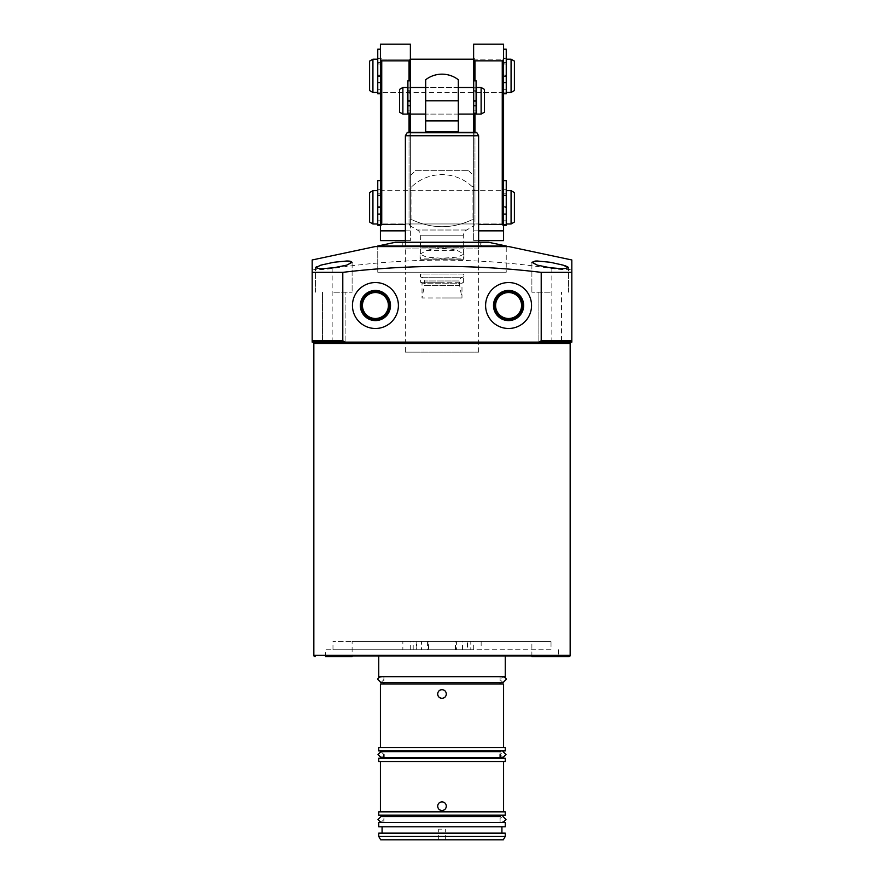 <?xml version="1.0" encoding="UTF-8"?>
<svg xmlns="http://www.w3.org/2000/svg" width="884" height="884" viewBox="0 0 884 884"><rect width="100%" height="100%" fill="white"/><g stroke="black" fill="none" stroke-linecap="round" stroke-linejoin="round"><path stroke-width="0.66" stroke-dasharray="4.42 3.31" d="M420.033 254.106L426.508 250.592C430.221 249.288 435.381 248.581 442 248.481C448.619 248.581 453.79 249.288 457.492 250.592L463.967 254.106L457.614 257.111L442 258.272L426.386 257.111L420.033 254.106L420.033 258.913L442 258.913L420.364 259.244L463.636 259.244L420.364 259.244L420.364 247.266L463.636 247.266L420.364 247.266L420.696 235.785L463.304 235.785L420.696 235.785A6.663 6.663 0 0 0 417.37 230.017L410.375 225.984L410.375 175.695L410.375 225.984M463.967 254.106L463.967 258.913L442 258.913L463.636 259.244L463.304 246.017L420.696 246.017L463.304 246.017L463.304 235.785A6.663 6.663 0 0 1 466.63 230.017L473.625 225.984L473.625 219.74L472.067 219.74C452.133 229.022 432.088 229.022 411.933 219.74L410.375 219.74L411.933 219.74C432.088 229.022 452.133 229.022 472.067 219.74L472.067 186.513C455.238 170.778 428.895 170.634 411.933 186.513L410.375 186.513L411.933 186.513C428.895 170.634 455.238 170.778 472.067 186.513L472.067 219.74L473.625 219.74L473.625 225.984M415.369 170.7L468.631 170.7L415.369 170.7L410.375 175.695M468.631 170.7L473.625 175.695L473.625 186.513L472.067 186.513L473.625 186.513L473.625 219.74L473.625 175.695M473.625 207.32L473.625 189.342L473.625 207.32M410.375 207.32L410.375 189.342L410.375 207.32M470.796 649.718L462.476 649.718L467.249 649.718L467.249 641.397L462.476 641.397L470.796 641.397L467.846 641.397L467.846 649.718L470.796 649.718L470.796 641.397M462.476 649.718L462.476 641.397M551.019 649.718L332.981 649.718L402.85 649.718L402.85 641.397L332.981 641.397L551.019 641.397L473.702 641.397L473.702 649.718L551.019 649.718L551.019 641.397M332.981 649.718L332.981 641.397M402.85 649.718L428.685 649.718L427.58 649.718L427.58 641.397L428.375 641.397L428.375 649.718M428.685 649.718L428.375 641.397M421.524 649.718L413.204 649.718L416.154 649.718L416.154 641.397L413.204 641.397L421.524 641.397L416.751 641.397L416.751 649.718L421.524 649.718L421.524 641.397M413.204 649.718L413.204 641.397M405.38 352.119L478.62 352.119L405.38 352.119L405.38 272.228L478.62 272.228L405.38 272.228L442 272.228L405.38 272.228L405.38 242.271L442 242.271L405.38 242.271L405.38 248.923L478.62 248.923L478.62 242.271L442 242.271L488.609 242.271M478.62 352.119L478.62 272.228L442 272.228L506.245 272.228L506.245 246.592L377.755 246.592L506.245 246.592L506.245 272.228L377.755 272.228L377.755 246.592L377.755 272.228L506.245 272.228L377.755 272.228L478.62 272.228L478.62 242.271L402.22 242.271L481.78 242.271L395.391 242.271M531.881 641.397L352.119 641.397L352.119 656.713L531.881 656.713L352.119 656.713L531.881 656.713L531.881 641.397L352.119 641.397M495.592 305.521A12.984 12.984 0 0 0 508.576 318.494A12.984 12.984 0 0 0 521.56 305.521A12.984 12.984 0 0 0 508.576 292.538A12.984 12.984 0 0 0 495.592 305.521M362.44 305.521A12.984 12.984 0 0 0 375.424 318.494A12.984 12.984 0 0 0 388.407 305.521A12.984 12.984 0 0 0 375.424 292.538A12.984 12.984 0 0 0 362.44 305.521M361.777 305.521A13.647 13.647 0 0 0 375.424 319.168A13.647 13.647 0 0 0 389.071 305.521A13.647 13.647 0 0 0 375.424 291.864A13.647 13.647 0 0 0 361.777 305.521M494.929 305.521A13.647 13.647 0 0 0 508.576 319.168A13.647 13.647 0 0 0 522.223 305.521A13.647 13.647 0 0 0 508.576 291.864A13.647 13.647 0 0 0 494.929 305.521M485.603 305.521A22.973 22.973 0 0 0 508.576 328.483A22.973 22.973 0 0 0 531.549 305.521A22.973 22.973 0 0 0 508.576 282.548A22.973 22.973 0 0 0 485.603 305.521M352.451 305.521A22.973 22.973 0 0 0 375.424 328.483A22.973 22.973 0 0 0 398.397 305.521A22.973 22.973 0 0 0 375.424 282.548A22.973 22.973 0 0 0 352.451 305.521M426.508 250.592L457.492 250.592M550.191 292.206L531.881 292.206L550.191 292.206M550.191 342.13L538.875 342.13L550.191 342.13M333.809 292.206L352.119 292.206L333.809 292.206M322.494 342.13L322.494 292.206L322.494 342.13L345.125 342.13L333.809 342.13L345.125 342.13L345.125 292.206L345.125 342.13M352.119 262.272L352.119 292.206L352.119 262.272L346.771 265.123L333.809 267.753L320.859 268.791L315.5 267.753L316.118 267.012M316.969 266.537L333.809 262.272L347.313 261.012M568.081 267.156L568.5 267.753L563.141 268.791L550.191 267.753L537.218 265.123L531.881 262.272L534.919 261.089M537.118 261.001L550.191 262.272L565.318 265.841M571.495 342.13L538.665 342.13M558.511 649.718L558.511 656.713L325.489 656.713L325.489 649.718L467.846 649.718M467.846 641.397L467.249 641.397M467.249 649.718L473.702 649.718M455.625 649.718L455.625 641.397L456.42 641.397L456.42 649.718M456.42 641.397L427.58 641.397M427.58 649.718L416.751 649.718M416.751 641.397L416.154 641.397M416.154 649.718L325.489 649.718M410.298 649.718L410.298 641.397L428.685 641.397M410.298 641.397L402.85 641.397M455.625 641.397L473.702 641.397M508.908 246.592L375.092 246.592M538.875 342.13L538.875 292.206L538.875 342.13L561.506 342.13L561.506 292.206L561.506 342.13M571.826 342.13L312.174 342.13M312.174 268.526C313.345 270.007 320.008 270.007 332.152 268.526C405.369 257.355 478.609 257.355 551.848 268.526C563.97 270.007 570.622 270.007 571.826 268.526M312.174 259.973L312.174 264.625M350.782 261.355L351.81 261.763M566.246 266.195L567.031 266.537M571.826 340.804L571.826 272.349M312.174 340.804L312.174 272.349M481.15 641.397L481.15 649.718M411.933 219.74L411.933 186.513L411.933 219.74M459.647 285.543L424.353 285.543L422.022 297.963L442 297.963L422.022 297.963L422.022 283.178L442 283.178L422.022 283.178L420.364 282.217L442 282.217L420.364 282.217L420.364 274.029L442 274.029L420.364 274.029L420.928 277.222A3.768 3.768 0 0 1 424.353 280.979L459.647 280.979L424.353 280.979L424.353 285.543L459.647 285.543L461.978 297.963L442 297.963L461.978 297.963L461.978 283.178L442 283.178L461.978 283.178L463.636 282.217L442 282.217L463.636 282.217L463.636 274.029L442 274.029L463.636 274.029L463.072 277.222A3.768 3.768 0 0 0 459.647 280.979L459.647 285.543M420.928 277.222L463.072 277.222L420.928 277.222M377.755 246.017L506.245 246.017M442 246.26L402.22 246.26L442 246.26M458.31 79.737L458.31 120.887L425.69 120.887L425.69 79.737M425.69 132.412L458.31 132.412L425.69 132.412L425.69 120.887M458.31 120.887L458.31 131.749L425.69 131.749M476.31 132.412L407.69 132.412M478.62 135.749L405.38 135.749M478.62 248.923L405.38 248.923M458.31 100.787L458.31 87.472L458.31 100.787L425.69 100.787L425.69 87.472L425.69 100.787M410.541 90.72L410.541 110.865L410.541 90.72L407.878 90.72M407.546 110.865L407.546 90.72L407.546 110.865M410.541 110.865L407.878 110.865M473.459 113.892L473.459 106.102L473.459 113.892L476.122 113.892L476.122 101.417L476.122 113.892L476.122 113.263L473.459 113.263L473.459 113.892L473.459 87.472L473.459 114.102M458.31 87.472L425.69 87.472L458.31 87.472M410.541 80.82L410.541 101.417L410.541 100.787L407.878 100.787L410.541 100.787L407.878 100.787L410.541 100.787L410.541 113.892L410.541 87.472L410.541 114.102M458.31 114.102L425.69 114.102L458.31 114.102M476.454 110.865L476.454 90.72L476.454 110.865M476.122 90.72L473.459 90.72L473.459 110.865L473.459 90.72M476.122 110.865L473.459 110.865M484.443 89.395L484.443 112.18M481.117 87.472L481.117 114.102M476.454 87.472L476.454 114.102M407.546 87.472L407.546 114.102M402.883 87.472L402.883 114.102M399.557 89.395L399.557 112.18M506.41 89.306L506.41 62.344L506.41 89.306M506.245 62.344L503.416 62.344L503.416 89.306L503.416 62.344M506.245 89.306L503.416 89.306M503.416 59.184L503.416 92.466L503.416 59.184L473.625 59.184M410.375 59.184L380.584 59.184L380.584 92.466L380.584 59.184M503.416 92.466L380.584 92.466M380.584 62.344L380.584 89.306L380.584 62.344L377.755 62.344M377.59 89.306L377.59 62.344L377.59 89.306M380.584 89.306L377.755 89.306M369.6 61.106L369.6 90.544M372.926 59.184L372.926 92.466M377.59 59.184L377.59 92.466M506.41 59.184L506.41 92.466M511.074 59.184L511.074 92.466M514.4 61.106L514.4 90.544M506.41 220.801L506.41 193.828L506.41 220.801M506.245 193.828L503.416 193.828L503.416 220.801L503.416 193.828M506.245 220.801L503.416 220.801M503.416 190.668L503.416 223.961L503.416 190.668L380.584 190.668L380.584 223.961L380.584 190.668M503.416 223.961L380.584 223.961M380.584 193.828L380.584 220.801L380.584 193.828L377.755 193.828M377.59 220.801L377.59 193.828L377.59 220.801M380.584 220.801L377.755 220.801M369.6 192.59L369.6 222.039M372.926 190.668L372.926 223.961M377.59 190.668L377.59 223.961M506.41 190.668L506.41 223.961M511.074 190.668L511.074 223.961M514.4 192.59L514.4 222.039M473.625 75.825L473.625 57.847L473.625 75.825M474.951 75.825L474.951 92.466L474.951 75.825M474.951 207.32L474.951 190.668L474.951 207.32M506.245 49.195L506.245 75.825L503.582 75.825L503.582 93.803L503.582 49.195L503.582 93.196L503.582 75.825L506.245 75.825L506.245 93.196L503.582 93.196L503.582 93.781L503.582 93.196M502.256 75.825L502.256 92.466L502.256 75.825M506.245 180.679L506.245 207.32L503.582 207.32L503.582 225.287L503.582 180.679L503.582 224.691L503.582 207.32L506.245 207.32L506.245 224.691L503.582 224.691L503.582 225.265L503.582 224.691M502.256 207.32L502.256 190.668L502.256 207.32M503.582 59.515L502.256 60.841L502.256 224.437L503.582 225.763L503.582 44.2L473.625 44.2L473.625 230.857L473.625 132.412M473.625 113.892L473.625 80.82M478.62 230.857L473.625 230.857L473.625 240.603L473.625 230.857L503.582 230.857L503.582 240.603M503.582 225.763L503.582 230.857M474.951 132.412L474.951 224.437L473.625 225.763L474.951 224.437L474.951 60.841L502.256 60.841M474.951 60.841L473.625 59.515M478.62 224.437L502.256 224.437M474.951 80.82L474.951 113.892M377.755 49.195L377.755 75.825L380.418 75.825L380.418 93.803L380.418 49.195L380.418 93.196L380.418 75.825L377.755 75.825L377.755 93.781L377.755 82.897L377.755 93.781L380.418 93.781L380.418 76.455L380.418 93.781M381.744 75.825L381.744 92.466L381.744 75.825M377.755 180.679L377.755 207.32L380.418 207.32L380.418 225.287L380.418 180.679L380.418 224.691L380.418 207.32L377.755 207.32L377.755 225.265L377.755 214.381L377.755 225.265L380.418 225.265L380.418 207.95L380.418 225.265M381.744 207.32L381.744 190.668L381.744 207.32M410.375 75.825L410.375 57.847L410.375 75.825M409.049 75.825L409.049 92.466L409.049 75.825M409.049 207.32L409.049 190.668L409.049 207.32M410.375 132.412L410.375 225.763L410.375 44.2L380.418 44.2L380.418 240.603M410.375 80.82L410.375 113.892M405.38 230.857L410.375 230.857L410.375 225.763L410.375 240.603L410.375 230.857L380.418 230.857M410.375 59.515L409.049 60.841L409.049 224.437L410.375 225.763L409.049 224.437L409.049 132.412M380.418 225.763L381.744 224.437L381.744 60.841L409.049 60.841M381.744 60.841L380.418 59.515M381.744 224.437L405.38 224.437M409.049 113.892L409.049 80.82M410.541 113.263L407.878 113.263L407.878 80.82M407.878 106.102L407.878 113.053L407.878 106.102L410.541 106.102L407.878 106.102M407.878 88.124L407.878 91.582L407.878 87.781L410.541 88.124L410.541 91.582L410.541 87.781L407.878 88.124M410.541 91.848L410.541 90.809L410.541 91.914L407.878 91.848L407.878 90.809L407.878 91.914L410.541 91.848M410.541 87.892L407.878 87.781L410.541 87.892M410.541 91.582L407.878 91.914L410.541 91.582M407.878 113.263L407.878 113.892L407.878 113.053L407.878 113.892L410.541 113.892M407.878 101.417L407.878 100.787L407.878 101.417L410.541 101.417L407.878 101.417M473.459 113.263L473.459 100.787L476.122 100.787L473.459 100.787L476.122 100.787L473.459 100.787L473.459 80.82M476.122 113.263L476.122 80.82M473.459 106.102L473.459 101.417L473.459 106.102L476.122 106.102L473.459 106.102M473.459 88.124L473.459 91.582L473.459 87.781L476.122 88.124L476.122 91.582L476.122 87.781L473.459 88.124M476.122 91.848L476.122 90.809L476.122 91.914L473.459 91.848L473.459 90.809L473.459 91.914L476.122 91.848M476.122 101.417L476.122 100.787L476.122 101.417L473.459 101.417L473.459 100.787L473.459 101.417L476.122 101.417M476.122 87.892L473.459 87.781L476.122 87.892M476.122 91.582L473.459 91.914L476.122 91.582M380.418 206.624L380.418 189.795L380.418 207.32L377.755 207.32L380.418 207.32L380.418 206.624L377.755 206.624L377.755 189.795L377.755 207.32L377.755 206.646L380.418 206.624M377.755 214.05L377.755 207.95L377.755 214.05M377.755 190.027L377.755 195.22L377.755 189.695L380.418 190.027L380.418 195.22L380.418 189.695L377.755 190.027M377.755 195.475L377.755 193.994L377.755 195.552L380.418 195.475L380.418 193.994L380.418 195.552L377.755 195.475M377.755 207.95L377.755 207.32L377.755 207.95L380.418 207.95L380.418 207.32L380.418 207.95L377.755 207.95M377.755 189.795L380.418 189.695L377.755 189.795M377.755 195.22L380.418 195.552L377.755 195.22M506.245 206.624L506.245 189.795L506.245 207.32L503.582 207.32L506.245 207.32L506.245 206.624L503.582 206.624L503.582 189.795L503.582 207.32L503.582 206.646L506.245 206.624M503.582 214.05L503.582 224.437L503.582 214.05M506.245 214.381L506.245 224.437L506.245 214.381L503.582 214.381L506.245 214.381M503.582 190.027L503.582 195.22L503.582 189.695L506.245 190.027L506.245 195.22L506.245 189.695L503.582 190.027M503.582 195.475L503.582 193.994L503.582 195.552L506.245 195.475L506.245 193.994L506.245 195.552L503.582 195.475M503.582 224.437L503.582 225.265L503.582 224.437L506.245 224.437L506.245 225.265L506.245 224.437L503.582 224.437M503.582 207.95L503.582 207.32L503.582 207.95L506.245 207.95L506.245 207.32L506.245 207.95L503.582 207.95M503.582 189.795L506.245 189.695L503.582 189.795M503.582 195.22L506.245 195.552L503.582 195.22M503.582 225.265L506.245 225.265L506.245 224.691M380.418 75.14L380.418 58.3L380.418 75.825L377.755 75.825L380.418 75.825L380.418 75.14L377.755 75.14L377.755 58.3L377.755 75.825L377.755 75.162L380.418 75.14M377.755 82.555L377.755 76.455L377.755 82.555M377.755 58.532L377.755 63.725L377.755 58.2L380.418 58.532L380.418 63.725L380.418 58.2L377.755 58.532M377.755 63.991L377.755 62.51L377.755 64.068L380.418 63.991L380.418 62.51L380.418 64.068L377.755 63.991M377.755 76.455L377.755 75.825L377.755 76.455L380.418 76.455L380.418 75.825L380.418 76.455L377.755 76.455M377.755 58.3L380.418 58.2L377.755 58.3M377.755 63.725L380.418 64.068L377.755 63.725M506.245 75.14L506.245 58.3L506.245 75.825L503.582 75.825L506.245 75.825L506.245 75.14L503.582 75.14L503.582 58.3L503.582 75.825L503.582 75.162L506.245 75.14M503.582 82.555L503.582 92.942L503.582 82.555M506.245 82.897L506.245 92.942L506.245 82.897L503.582 82.897L506.245 82.897M503.582 58.532L503.582 63.725L503.582 58.2L506.245 58.532L506.245 63.725L506.245 58.2L503.582 58.532M503.582 63.991L503.582 62.51L503.582 64.068L506.245 63.991L506.245 62.51L506.245 64.068L503.582 63.991M503.582 92.942L503.582 93.781L503.582 92.942L506.245 92.942L506.245 93.781L506.245 92.942L503.582 92.942M503.582 76.455L503.582 75.825L503.582 76.455L506.245 76.455L506.245 75.825L506.245 76.455L503.582 76.455M503.582 58.3L506.245 58.2L503.582 58.3M503.582 63.725L506.245 64.068L503.582 63.725M503.582 93.781L506.245 93.781L506.245 93.196M438.939 809.236A4.332 4.332 0 0 1 442 801.854A4.332 4.332 0 0 1 446.332 806.175A4.332 4.332 0 0 1 442 810.506M442 698.327A4.332 4.332 0 0 0 445.061 690.934A4.332 4.332 0 0 0 442 689.664M442 829.148L438.674 829.148L442 829.148M380.673 839.8L503.327 839.8M378.75 836.474L505.25 836.474M378.75 833.137L505.25 833.137M378.75 826.816L505.25 826.816M378.75 822.485L505.25 822.485M378.75 815.17L505.25 815.17M378.75 811.832L505.25 811.832M378.75 758.24L505.25 758.24M378.75 761.577L505.25 761.577M378.75 750.914L505.25 750.914M378.75 747.588L505.25 747.588M380.418 684.006L503.582 684.006M378.75 676.68L505.25 676.68M442 656.713L505.25 656.713L442 656.713M442 676.68L380.949 676.68L442 676.68M442 750.914L383.91 750.914L442 750.914M442 815.17L383.91 815.17L442 815.17M442 826.816L382.076 826.816L442 826.816M442 839.8L445.326 839.8L442 839.8M438.939 690.934A4.332 4.332 0 0 0 437.668 693.995M466.63 230.017L417.37 230.017L466.63 230.017M570.158 343.467L313.842 343.467M570.158 655.375L313.842 655.375M551.848 342.13L551.848 268.526M332.152 342.13L332.152 268.526M476.885 132.744L407.115 132.744M410.541 100.091L407.878 100.091L410.541 100.091M410.541 113.053L407.878 113.053L410.541 113.053M410.541 105.45L407.878 105.45L410.541 105.45M476.122 100.091L473.459 100.091L476.122 100.091M476.122 113.053L473.459 113.053L476.122 113.053M476.122 105.45L473.459 105.45L476.122 105.45M377.755 214.381L380.418 214.381L377.755 214.381M380.418 224.691L377.755 224.691M377.755 224.437L380.418 224.437L377.755 224.437M377.755 213.729L380.418 213.729L377.755 213.729M503.582 213.729L506.245 213.729L503.582 213.729M377.755 82.897L380.418 82.897L377.755 82.897M380.418 93.196L377.755 93.196M377.755 92.942L380.418 92.942L377.755 92.942M377.755 82.234L380.418 82.234L377.755 82.234M503.582 82.234L506.245 82.234L503.582 82.234M410.375 223.961L473.625 223.961M531.881 292.206L531.881 262.272L531.881 292.206M315.5 292.206L315.5 267.753L315.5 292.206M568.5 292.206L568.5 267.753L568.5 292.206M455.315 649.718L455.315 641.397M410.375 190.668L473.625 190.668M402.22 242.271L402.22 246.26L404.529 242.271M479.471 242.271L481.78 246.26L481.78 242.271M503.582 93.803L502.256 92.466L474.951 92.466L473.625 93.803M503.582 225.287L502.256 223.961L474.951 223.961L473.625 225.287M473.625 240.603L478.62 240.603M473.625 57.847L474.951 59.184L502.256 59.184L503.582 57.847M473.625 189.342L474.951 190.668L502.256 190.668L503.582 189.342M410.375 93.803L409.049 92.466L381.744 92.466L380.418 93.803M410.375 225.287L409.049 223.961L381.744 223.961L380.418 225.287M405.38 240.603L410.375 240.603M380.418 57.847L381.744 59.184L409.049 59.184L410.375 57.847M380.418 189.342L381.744 190.668L409.049 190.668L410.375 189.342M410.541 90.809L407.878 90.809M410.541 87.781L407.878 87.781L410.541 87.781M410.541 91.914L407.878 91.914L410.541 91.914M476.122 90.809L473.459 90.809M476.122 87.781L473.459 87.781L476.122 87.781M476.122 91.914L473.459 91.914L476.122 91.914M377.755 193.994L380.418 193.994M377.755 189.695L380.418 189.695L377.755 189.695M377.755 195.552L380.418 195.552L377.755 195.552M503.582 193.994L506.245 193.994M503.582 189.695L506.245 189.695L503.582 189.695M503.582 195.552L506.245 195.552L503.582 195.552M377.755 62.51L380.418 62.51M377.755 58.2L380.418 58.2L377.755 58.2M377.755 64.068L380.418 64.068L377.755 64.068M503.582 62.51L506.245 62.51M503.582 58.2L506.245 58.2L503.582 58.2M503.582 64.068L506.245 64.068L503.582 64.068M438.674 839.8L438.674 829.148M383.91 822.485L383.91 816.562L500.09 816.562L500.09 822.485M380.949 751.621L383.91 754.582L383.91 751.621L500.09 751.621L500.09 754.582L503.051 751.621M500.09 676.68L500.09 682.614M383.91 676.68L383.91 682.614L503.051 682.614L500.09 679.652L503.051 676.68M445.326 839.8L445.326 829.148M380.949 682.614L383.91 679.652L380.949 676.68M500.09 754.582L503.051 757.544L380.949 757.544L383.91 754.582M503.051 816.562C500.454 817.623 499.471 818.617 500.09 819.523L503.051 822.485L380.949 822.485L383.91 819.523C384.529 818.617 383.546 817.623 380.949 816.562M380.949 822.485L503.051 822.485"/><path stroke-width="1.33" d="M521.56 305.521A12.984 12.984 0 0 1 508.576 318.494A12.984 12.984 0 0 1 495.592 305.521A12.984 12.984 0 0 1 508.576 292.538A12.984 12.984 0 0 1 521.56 305.521M388.407 305.521A12.984 12.984 0 0 1 375.424 318.494A12.984 12.984 0 0 1 362.44 305.521A12.984 12.984 0 0 1 375.424 292.538A12.984 12.984 0 0 1 388.407 305.521M360.341 305.521A15.083 15.083 0 0 0 375.424 320.594A15.083 15.083 0 0 0 390.507 305.521A15.083 15.083 0 0 0 375.424 290.438A15.083 15.083 0 0 0 360.341 305.521M360.97 305.521A14.453 14.453 0 0 0 375.424 319.975A14.453 14.453 0 0 0 389.877 305.521A14.453 14.453 0 0 0 375.424 291.057A14.453 14.453 0 0 0 360.97 305.521M361.777 305.521A13.647 13.647 0 0 0 375.424 319.168A13.647 13.647 0 0 0 389.071 305.521A13.647 13.647 0 0 0 375.424 291.864A13.647 13.647 0 0 0 361.777 305.521M493.493 305.521A15.083 15.083 0 0 0 508.576 320.594A15.083 15.083 0 0 0 523.659 305.521A15.083 15.083 0 0 0 508.576 290.438A15.083 15.083 0 0 0 493.493 305.521M494.123 305.521A14.453 14.453 0 0 0 508.576 319.975A14.453 14.453 0 0 0 523.03 305.521A14.453 14.453 0 0 0 508.576 291.057A14.453 14.453 0 0 0 494.123 305.521M494.929 305.521A13.647 13.647 0 0 0 508.576 319.168A13.647 13.647 0 0 0 522.223 305.521A13.647 13.647 0 0 0 508.576 291.864A13.647 13.647 0 0 0 494.929 305.521M485.603 305.521A22.973 22.973 0 0 0 508.576 328.483A22.973 22.973 0 0 0 531.549 305.521A22.973 22.973 0 0 0 508.576 282.548A22.973 22.973 0 0 0 485.603 305.521M352.451 305.521A22.973 22.973 0 0 0 375.424 328.483A22.973 22.973 0 0 0 398.397 305.521A22.973 22.973 0 0 0 375.424 282.548A22.973 22.973 0 0 0 352.451 305.521M345.125 342.13L322.494 342.13M550.191 262.272L537.24 261.001L531.881 262.272L537.229 265.123L550.191 267.753L563.141 268.791L568.5 267.753L563.119 265.123L550.191 262.272M333.809 262.272L320.87 265.123L315.5 267.753L320.859 268.791L333.809 267.753L346.782 265.123L352.119 262.272L346.771 261.001L333.809 262.272M316.118 267.012L316.969 266.537M534.919 261.089L537.118 261.001M345.335 342.13L312.174 342.13L312.174 259.973L375.092 246.592L508.908 246.592L571.826 259.973L571.826 342.13L571.826 340.804L541.207 340.804L541.207 272.349C475.062 264.427 408.916 264.427 342.793 272.349L342.793 340.804L345.335 342.13L538.875 342.13M312.174 264.625L312.174 272.349L342.793 272.349M541.207 272.349L571.826 272.349L571.826 259.973M312.505 342.13A1.337 1.337 0 0 1 313.842 343.467L570.158 343.467A1.337 1.337 0 0 1 571.495 342.13L561.506 342.13M531.881 656.713L568.832 656.713A1.337 1.337 0 0 0 570.158 655.375L570.158 343.467M315.168 656.713A1.337 1.337 0 0 1 313.842 655.375L313.842 343.467M325.489 656.713L352.119 656.713M568.832 656.713L558.511 656.713M541.207 340.804L538.665 342.13L571.826 342.13M347.313 261.012L348.981 261.078M349.103 261.089L350.782 261.355M565.318 265.841L566.246 266.195M567.031 266.537L568.081 267.156M312.174 342.13L312.174 340.804L342.793 340.804M377.755 246.017L395.391 242.271L488.609 242.271L506.245 246.017L377.755 246.017L377.755 246.592M478.62 242.271L478.62 135.749L405.38 135.749L405.38 242.271M407.115 132.744L476.885 132.744A0.663 0.663 0 0 0 476.31 132.412L407.69 132.412A0.663 0.663 0 0 0 407.115 132.744L405.38 135.749M476.885 132.744L478.62 135.749M425.69 120.887L425.69 79.737A26.631 26.631 0 0 1 458.31 79.737L458.31 120.887L425.69 120.887L425.69 132.412M425.69 131.749L458.31 131.749L458.31 132.412L458.31 120.887M399.557 112.18L399.557 89.395L402.883 87.472L402.883 114.102L399.557 112.18M402.883 114.102L407.546 114.102L407.546 87.472L402.883 87.472M458.31 114.102L473.459 114.102L473.459 113.263L476.122 113.263L476.122 113.892L473.459 113.892M473.459 87.472L458.31 87.472M425.69 87.472L410.541 87.472M425.69 114.102L410.541 114.102L407.878 113.892L407.878 113.263L410.541 113.263L410.541 113.892M481.117 114.102L481.117 87.472L476.454 87.472L476.454 114.102L481.117 114.102L484.443 112.18L484.443 89.395L481.117 87.472M511.074 92.466L514.4 90.544L514.4 61.106L511.074 59.184L506.41 59.184L506.41 92.466L511.074 92.466L511.074 59.184M473.625 59.184L410.375 59.184M377.59 92.466L377.59 59.184L372.926 59.184L372.926 92.466L377.59 92.466M372.926 92.466L369.6 90.544L369.6 61.106L372.926 59.184M511.074 223.961L514.4 222.039L514.4 192.59L511.074 190.668L506.41 190.668L506.41 223.961L511.074 223.961L511.074 190.668M377.59 223.961L377.59 190.668L372.926 190.668L372.926 223.961L377.59 223.961M372.926 223.961L369.6 222.039L369.6 192.59L372.926 190.668M473.625 132.412L473.625 113.892M473.625 80.82L473.625 44.2L503.582 44.2L503.582 225.763L502.256 224.437L502.256 60.841L503.582 59.515M478.62 240.603L503.582 240.603L503.582 225.763M473.625 59.515L474.951 60.841L502.256 60.841M478.62 224.437L502.256 224.437M474.951 60.841L474.951 80.82M474.951 113.892L474.951 132.412M405.38 240.603L380.418 240.603L380.418 44.2L410.375 44.2L410.375 80.82M410.375 113.892L410.375 132.412M380.418 59.515L381.744 60.841L409.049 60.841L410.375 59.515M381.744 60.841L381.744 224.437L405.38 224.437M381.744 224.437L380.418 225.763M409.049 132.412L409.049 113.892M409.049 80.82L409.049 60.841M407.878 113.263L407.878 80.82L410.541 80.82L410.541 113.263M473.459 113.263L473.459 80.82L476.122 80.82L476.122 113.263M380.418 225.265L377.755 225.265L377.755 180.679L380.418 180.679M503.582 224.691L506.245 224.691L506.245 180.679L503.582 180.679M506.245 224.691L506.245 225.265L503.582 225.265M380.418 93.781L377.755 93.781L377.755 49.195L380.418 49.195M503.582 93.196L506.245 93.196L506.245 49.195L503.582 49.195M506.245 93.196L506.245 93.781L503.582 93.781M442 810.506C444.63 810.252 446.066 808.805 446.332 806.175C446.066 803.545 444.63 802.108 442 801.854C439.37 802.108 437.934 803.545 437.668 806.175C437.934 808.805 439.37 810.252 442 810.506A4.332 4.332 0 0 1 438.939 809.236M437.668 693.995C437.934 691.365 439.37 689.929 442 689.664C444.63 689.918 446.066 691.365 446.332 693.995C446.066 696.625 444.63 698.073 442 698.327C439.37 698.062 437.934 696.625 437.668 693.995A4.332 4.332 0 0 0 442 698.327M503.327 839.8L380.673 839.8L378.75 836.474L505.25 836.474L503.327 839.8M505.25 836.474L505.25 833.137L378.75 833.137L378.75 836.474M505.25 822.485L378.75 822.485L378.75 826.816L505.25 826.816L505.25 822.485M505.25 811.832L378.75 811.832L378.75 815.17L505.25 815.17L505.25 811.832M505.25 758.24L378.75 758.24L378.75 761.577L505.25 761.577L505.25 758.24M505.25 747.588L378.75 747.588L378.75 750.914L505.25 750.914L505.25 747.588M503.582 747.588L503.582 684.006L380.418 684.006L380.418 747.588M505.25 656.713L505.25 676.68L378.75 676.68L378.75 656.713M442 689.664A4.332 4.332 0 0 0 438.939 690.934M313.842 655.375L570.158 655.375M425.69 100.787L458.31 100.787M478.62 230.857L503.582 230.857M380.418 230.857L405.38 230.857M377.755 224.691L380.418 224.691M377.755 93.196L380.418 93.196M506.245 246.017L506.245 246.592M501.924 826.816L501.924 833.137M500.09 815.17L500.09 816.562L380.949 816.562L383.91 816.562L383.91 815.17M500.09 750.914L500.09 751.621L380.949 751.621L383.91 751.621L383.91 750.914M500.09 754.582L500.09 758.24M500.09 682.614L500.09 684.006M503.582 761.577L503.582 811.832M380.418 761.577L380.418 811.832M380.949 676.68C378.319 677.818 377.335 678.801 377.987 679.652L380.949 682.614L383.91 682.614L383.91 684.006M383.91 754.582L383.91 758.24M382.076 826.816L382.076 833.137M380.949 682.614L503.051 682.614L506.013 679.652C506.665 678.801 505.681 677.818 503.051 676.68M503.051 751.621L506.013 754.582L503.051 757.544L380.949 757.544L377.987 754.582L380.949 751.621M380.949 822.485L377.987 819.523L380.949 816.562M503.051 822.485L506.013 819.523L503.051 816.562"/></g></svg>
